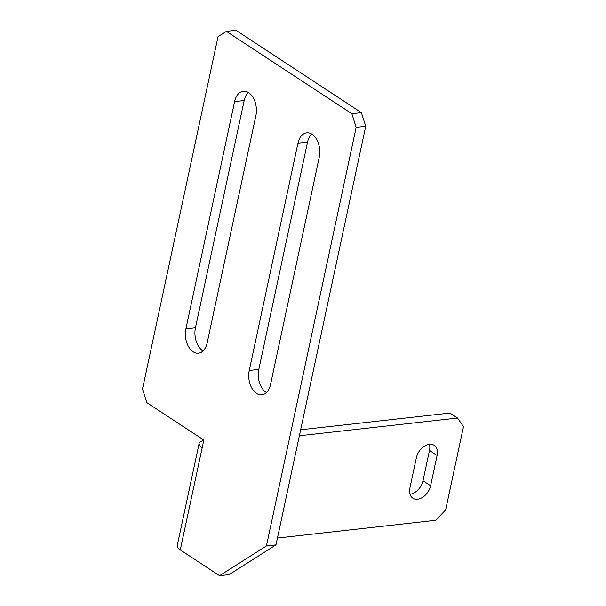 <?xml version="1.0" encoding="UTF-8"?>
<svg xmlns="http://www.w3.org/2000/svg" width="606" height="606" viewBox="0 0 606 606"><rect width="100%" height="100%" fill="white"/><g stroke="black" fill="none" stroke-linecap="round" stroke-linejoin="round"><path stroke-width="0.91" d="M429.374 444.296A13.499 9.226 123.3 0 0 416.375 457.772L409.876 488.08A13.499 9.226 123.3 0 0 412.83 498.2A13.499 9.226 123.3 0 0 430.601 485.754L437.093 455.447A13.499 9.226 123.3 0 0 434.138 445.327A13.499 9.226 123.3 0 0 429.374 444.296A13.499 9.226 123.3 0 1 429.495 450.463L437.093 455.447M226.394 31.376L218.024 36.686L142.501 388.999L146.803 402.626L203.828 440.054L202.207 447.629A14.536 5.234 12.1 0 1 199.154 443.334L177.225 545.62A14.536 5.234 -167.9 0 0 180.277 549.915L219.561 575.7L266.42 545.953L356.161 127.343L351.851 113.708L361.418 112.64L235.961 30.3L226.394 31.376L351.851 113.708M299.372 435.767L457.56 418.034L463.499 426.609L445.637 509.949L435.638 520.319L277.442 538.052M409.997 494.238A13.499 9.226 123.3 0 0 422.996 480.763L429.495 450.463M300.659 429.775L449.963 413.042L457.56 418.034M203.699 440.668A14.536 5.234 12.1 0 0 199.154 443.334M266.42 545.953L275.98 544.877L229.129 574.624L219.561 575.7M207.176 342.86L255.906 115.557A17.445 11.075 -96.4 0 0 243.317 91.241A17.445 11.075 -96.4 0 0 234.613 101.588L185.883 328.891A17.445 11.075 -96.4 0 0 198.473 353.207A17.445 11.075 -96.4 0 0 207.176 342.86M270.541 384.446L319.271 157.143A17.445 11.075 -96.4 0 0 306.681 132.828A17.445 11.075 -96.4 0 0 297.978 143.175L249.248 370.471A17.445 11.075 -96.4 0 0 261.837 394.794A17.445 11.075 -96.4 0 0 270.541 384.446M203.063 350.95A17.445 11.075 83.6 0 1 195.45 327.816L244.18 100.513A17.445 11.075 83.6 0 1 248.293 92.423M266.428 392.536A17.445 11.075 83.6 0 1 258.815 369.402L307.545 142.099A17.445 11.075 83.6 0 1 311.658 134.009M275.98 544.877L365.721 126.268L356.161 127.343M361.418 112.64L365.721 126.268M180.277 549.915L202.207 447.629M422.996 480.763L430.601 485.754M258.815 369.402L249.248 370.471M307.545 142.099L297.978 143.175M195.45 327.816L185.883 328.891M244.18 100.513L234.613 101.588"/></g></svg>
